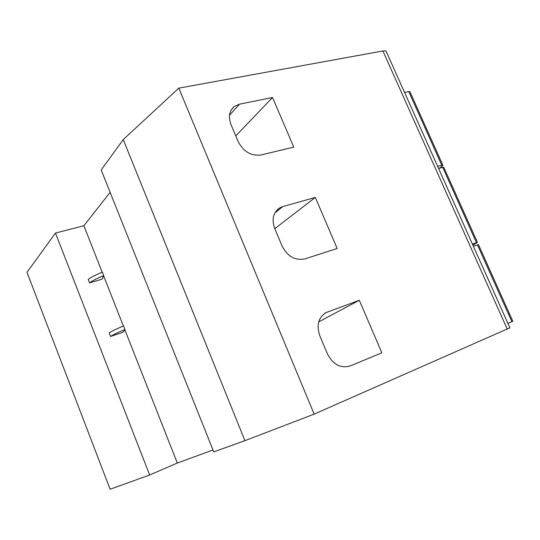 <?xml version="1.0" encoding="UTF-8"?>
<svg xmlns="http://www.w3.org/2000/svg" width="540" height="540" viewBox="0 0 540 540"><rect width="100%" height="100%" fill="white"/><g stroke="black" fill="none" stroke-linecap="round" stroke-linejoin="round"><path stroke-width="0.81" d="M472.379 244.019L477.434 242.332L472.905 245.187M437.616 166.327L442.814 165.098L442.577 165.895L439.722 168.163M103.761 275.663L102.384 272.16C96.133 274.631 91.409 277.034 88.209 279.362L89.573 282.852C92.779 280.537 97.511 278.141 103.761 275.663L102.114 279.153L89.573 282.852M124.969 329.542L123.572 325.985C117.288 328.509 112.489 330.818 109.161 332.903L110.545 336.44C113.879 334.375 118.692 332.073 124.969 329.542L123.012 332.289L110.545 336.44M102.195 272.234L83.889 225.727L55.472 233.05L27 272.315L110.106 489.24L149.648 474.991L55.472 233.05M149.648 474.991L177.309 463.037L124.835 329.738M123.383 326.059L103.646 275.913M293.774 147.116L261.023 154.98C251.147 156.209 243.52 151.72 238.14 141.514L230.931 124.376C228.137 116.782 229.257 110.815 234.299 106.475L239.531 104.159L272.545 97.517L293.774 147.116M235.771 135.884L272.545 97.517M337.163 248.474L304.972 258.89C295.238 260.827 287.624 256.574 282.123 246.125L274.698 228.474C271.539 219.49 273.132 212.672 279.484 208.015L282.839 206.55L315.313 197.431L337.163 248.474M274.786 228.677L315.313 197.431M381.827 352.809L350.237 365.924C340.666 368.611 333.065 364.608 327.449 353.916L319.795 335.725C316.258 325.107 318.398 317.372 326.228 312.518L359.336 300.26L381.827 352.809M318.708 321.908L359.336 300.26M410.144 92.205L409.874 91.611L408.807 91.645L404.541 92.408M443.941 167.609L443.765 167.225L442.746 167.38L438.575 168.46M507.917 323.453L512.804 321.239M478.487 244.674L473.357 246.2M386.87 52.9L385.965 50.875L382.914 50.963L178.808 88.148L123.242 139.577L101.196 169.978L213.752 451.892L244.924 440.667L123.242 139.577M244.924 440.667L314.145 414.133L509.875 327.821M314.145 414.133L178.808 88.148M110.12 192.335L83.889 225.727M177.309 463.037L212.996 449.995M229.487 115.243L239.531 104.159M274.867 212.949L282.839 206.55M324.074 313.828L327.436 312.005M441.788 165.254L408.807 91.645M476.456 242.622L442.746 167.38M511.893 321.705L477.428 244.796M507.283 329.211L382.914 50.963M231.309 109.796L234.299 106.475M277.013 210.006L279.484 208.015M325.168 313.099L326.228 312.518M442.814 165.098L409.874 91.611M477.434 242.332L443.765 167.225M512.825 321.287L478.406 244.505M509.949 327.989L385.965 50.875"/></g></svg>
